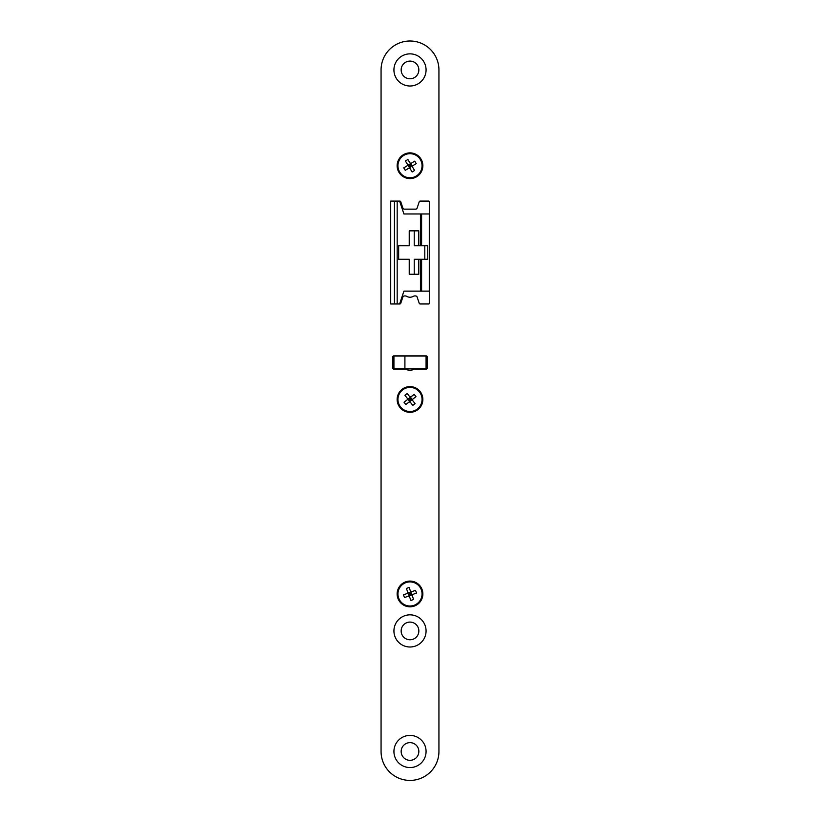 <?xml version="1.0" encoding="UTF-8"?>
<svg xmlns="http://www.w3.org/2000/svg" width="820" height="820" viewBox="0 0 820 820"><rect width="100%" height="100%" fill="white"/><g stroke="black" fill="none" stroke-linecap="round" stroke-linejoin="round"><path stroke-width="1.23" d="M393.928 356.054L404.906 356.054L404.906 368.918L393.928 368.918L393.928 356.054M404.906 368.918L426.072 368.918L426.072 356.054L404.906 356.054M418.774 245.785L418.774 230.84L409.231 230.84L414.233 230.84L414.233 245.785L427.743 245.785L427.743 259.284L418.774 259.284L418.774 274.239L409.231 274.239L414.233 274.239L414.233 259.284L418.774 259.284M420.434 259.284L420.434 291.12L429.29 291.12L429.29 213.958L420.434 213.958L420.434 245.785M397.177 201.095L397.177 303.974L390.709 303.974L390.709 201.095L399.596 201.095L403.932 213.958L420.434 213.958M397.177 303.974L399.842 303.974A0.963 0.963 0 0 0 400.755 303.318L402.866 297.035A1.609 1.609 0 0 1 404.393 295.938L405.193 295.938A3.218 3.218 0 0 1 406.792 296.368A6.427 6.427 0 0 0 413.208 296.368A3.218 3.218 0 0 1 414.807 295.938L415.607 295.938A1.609 1.609 0 0 1 417.134 297.035L419.245 303.318A0.963 0.963 0 0 0 420.158 303.974L428.645 303.974A0.963 0.963 0 0 0 429.608 303.01L429.608 202.068A0.963 0.963 0 0 0 428.645 201.095L420.158 201.095A0.963 0.963 0 0 0 419.245 201.761L417.134 208.044A1.609 1.609 0 0 1 415.607 209.141L404.393 209.141A1.609 1.609 0 0 1 402.866 208.044L400.755 201.761A0.963 0.963 0 0 0 399.842 201.095L399.596 201.095M420.434 291.12L403.932 291.12L399.596 303.974M409.231 230.84L409.231 245.785L398.653 245.785L398.653 259.284L409.231 259.284L409.231 274.239M424.801 245.785L424.801 259.284M404.68 259.284L398.653 259.284M398.653 245.785L404.68 245.785M410 370.363A6.427 6.427 0 0 0 413.208 369.502A3.218 3.218 0 0 1 414.807 369.072L426.236 369.072A0.963 0.963 0 0 0 427.199 368.108L427.199 356.864A0.963 0.963 0 0 0 426.236 355.89L393.764 355.89A0.963 0.963 0 0 0 392.8 356.864L392.8 368.108A0.963 0.963 0 0 0 393.764 369.072L405.193 369.072A3.218 3.218 0 0 1 406.792 369.502A6.427 6.427 0 0 0 410 370.363M410 53.864A16.072 16.072 0 0 0 393.928 69.936A16.072 16.072 0 0 0 410 86.008A16.072 16.072 0 0 0 426.072 69.936A16.072 16.072 0 0 0 410 53.864M410 61.09A8.846 8.846 0 0 0 401.154 69.936A8.846 8.846 0 0 0 410 78.771A8.846 8.846 0 0 0 418.846 69.936A8.846 8.846 0 0 0 410 61.09M410 735.407A16.072 16.072 0 0 0 393.928 751.479A16.072 16.072 0 0 0 410 767.561A16.072 16.072 0 0 0 426.072 751.479A16.072 16.072 0 0 0 410 735.407M410 742.643A8.846 8.846 0 0 0 401.154 751.479A8.846 8.846 0 0 0 410 760.324A8.846 8.846 0 0 0 418.846 751.479A8.846 8.846 0 0 0 410 742.643M410 614.846A16.072 16.072 0 0 0 393.928 630.928A16.072 16.072 0 0 0 410 647A16.072 16.072 0 0 0 426.072 630.928A16.072 16.072 0 0 0 410 614.846M410 622.083A8.846 8.846 0 0 0 401.154 630.928A8.846 8.846 0 0 0 410 639.764A8.846 8.846 0 0 0 418.846 630.928A8.846 8.846 0 0 0 410 622.083M410 152.879A12.864 12.864 0 0 0 397.136 165.732A12.864 12.864 0 0 0 410 178.596A12.864 12.864 0 0 0 422.864 165.732A12.864 12.864 0 0 0 410 152.879M410 386.599A12.864 12.864 0 0 0 397.136 399.453A12.864 12.864 0 0 0 410 412.316A12.864 12.864 0 0 0 422.864 399.453A12.864 12.864 0 0 0 410 386.599M410 581.093A12.864 12.864 0 0 0 397.136 593.957A12.864 12.864 0 0 0 410 606.81A12.864 12.864 0 0 0 422.864 593.957A12.864 12.864 0 0 0 410 581.093M410 41A28.936 28.936 0 0 0 381.064 69.936L381.064 751.479A28.936 28.936 0 0 0 410 780.414A28.936 28.936 0 0 0 438.936 751.479L438.936 69.936A28.936 28.936 0 0 0 410 41M390.709 303.728A0.963 0.963 0 0 1 390.392 303.01L390.392 202.068A0.963 0.963 0 0 1 390.709 201.341M410.625 163.149L411.988 166.214L409.518 167.721L408.011 165.261L410.482 163.744L410 165.732L407.417 165.117M420.281 159.439A12.054 12.054 0 0 0 403.707 155.451A12.054 12.054 0 0 0 399.719 172.036A12.054 12.054 0 0 0 416.293 176.013A12.054 12.054 0 0 0 420.281 159.439M405.408 161.007L407.878 159.5L410.02 163.006L411.22 163.293L414.725 161.14L416.242 163.611L412.726 165.763L412.439 166.952L414.592 170.468L412.122 171.974L409.979 168.469L408.78 168.182L405.275 170.324L403.758 167.864L407.273 165.712L407.56 164.512L405.408 161.007M409.375 168.325L410 165.732L412.583 166.357M407.571 592.86L410.84 592.091L411.865 594.797L409.159 595.822L408.134 593.116L410 593.957L408.903 596.376M405.736 582.682A12.054 12.054 0 0 0 398.725 598.221A12.054 12.054 0 0 0 414.264 605.232A12.054 12.054 0 0 0 421.275 589.693A12.054 12.054 0 0 0 405.736 582.682M404.496 597.585L403.471 594.879L407.325 593.424L407.827 592.306L406.371 588.452L409.077 587.428L410.533 591.281L411.65 591.784L415.504 590.328L416.529 593.034L412.675 594.49L412.173 595.607L413.628 599.461L410.922 600.476L409.467 596.632L408.35 596.13L404.496 597.585M412.429 595.043L410 593.957L411.097 591.527M410.338 396.818L412.029 399.709L409.744 401.482L407.97 399.196L410.256 397.423L410 399.453L407.366 399.125M419.522 392.062A12.054 12.054 0 0 0 402.61 389.93A12.054 12.054 0 0 0 400.478 406.843A12.054 12.054 0 0 0 417.39 408.985A12.054 12.054 0 0 0 419.522 392.062M404.916 395.26L407.202 393.487L409.723 396.736L410.943 396.89L414.192 394.369L415.965 396.654L412.716 399.176L412.562 400.396L415.084 403.645L412.798 405.418L410.277 402.169L409.057 402.015L405.808 404.537L404.034 402.251L407.284 399.729L407.437 398.51L404.916 395.26M409.662 402.097L410 399.453L412.634 399.791M421.603 213.958L421.603 245.785M421.603 259.284L421.603 291.12M394.44 201.095L394.44 303.974M408.288 165.722L408.473 164.974M410.02 164.031L410.758 164.205M411.527 166.501L411.712 165.753M409.241 167.27L409.979 167.444M409.662 595.627L408.965 595.32M408.329 593.618L408.637 592.922M411.035 592.593L410.338 592.276M411.363 594.982L411.671 594.295M408.298 399.627L408.391 398.868M409.836 397.751L410.584 397.854M411.609 400.047L411.702 399.289M409.416 401.062L410.164 401.154"/></g></svg>
